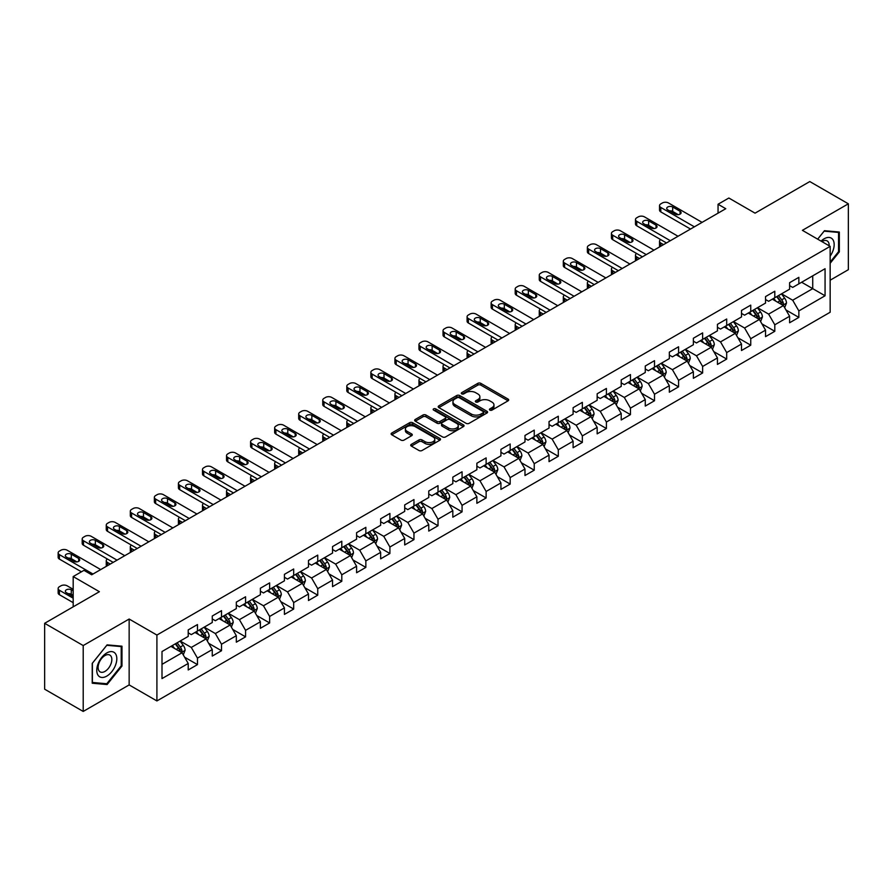 <?xml version="1.0" encoding="UTF-8"?>
<svg xmlns="http://www.w3.org/2000/svg" width="893" height="893" viewBox="0 0 893 893"><rect width="100%" height="100%" fill="white"/><g stroke="black" fill="none" stroke-linecap="round" stroke-linejoin="round"><path stroke-width="1.34" d="M489.877 410.11A1.496 0.86 0 0 0 491.998 410.11L508.072 400.823A2.143 1.239 0 0 0 508.697 399.952A2.143 1.239 0 0 0 508.072 399.082L480.836 383.354A2.143 1.239 0 0 0 477.8 383.354L461.726 392.641A1.496 0.86 0 0 0 461.279 393.244A1.496 0.86 0 0 0 461.726 393.858A1.496 0.86 0 0 0 463.835 393.858L465.923 392.652A6.854 3.952 0 0 1 475.612 392.652L477.878 393.969A6.854 3.952 0 0 1 479.887 396.76A6.854 3.952 0 0 1 477.878 399.562L475.802 400.767A1.496 0.86 0 0 0 475.355 401.37A1.496 0.86 0 0 0 475.802 401.984A1.496 0.86 0 0 0 477.911 401.984L479.999 400.79A6.854 3.952 0 0 1 489.688 400.79L491.954 402.096A6.854 3.952 0 0 1 493.963 404.886A6.854 3.952 0 0 1 491.954 407.688L489.877 408.894A1.496 0.86 0 0 0 489.431 409.496A1.496 0.86 0 0 0 489.877 410.11L489.877 408.894M411.36 444.346A2.143 1.239 0 0 0 410.724 445.216A2.143 1.239 0 0 0 411.36 446.098L418.996 450.507A2.143 1.239 0 0 0 422.032 450.507L439.892 440.193A2.143 1.239 0 0 0 440.517 439.323A2.143 1.239 0 0 0 439.892 438.452L412.644 422.724A2.143 1.239 0 0 0 409.619 422.724L391.759 433.027A2.143 1.239 0 0 0 391.123 433.909A2.143 1.239 0 0 0 391.759 434.779L400.99 440.104A2.143 1.239 0 0 0 404.016 440.104L411.662 435.695A2.143 1.239 0 0 0 412.287 434.824A2.143 1.239 0 0 0 411.662 433.942L407.085 431.308A5.726 3.304 0 0 1 405.4 428.964A5.726 3.304 0 0 1 408.938 425.916A5.726 3.304 0 0 1 415.178 426.631L433.116 436.99A5.726 3.304 0 0 1 434.791 439.323A5.726 3.304 0 0 1 431.252 442.381A5.726 3.304 0 0 1 425.012 441.655L422.032 439.936A2.143 1.239 0 0 0 418.996 439.936L411.36 444.346L411.36 446.098M830.155 280.201L848.35 269.697L848.35 203.805L809.795 181.558L755.054 213.159L728.844 198.023L718.05 204.251L725.763 208.705L91.678 574.791L83.975 570.337L73.181 576.565L73.181 606.838M83.205 645.561L83.205 711.442L129.15 684.92L129.15 619.039L83.205 645.561L44.65 623.303L99.391 591.702L73.181 576.565M129.15 619.039L156.911 635.057L830.155 246.368L830.155 312.249L156.911 700.938L156.911 635.057M848.35 203.805L802.394 230.338L830.155 246.368M466.068 423.327A2.143 1.239 0 0 0 469.104 423.327L486.964 413.024A2.143 1.239 0 0 0 487.589 412.142A2.143 1.239 0 0 0 486.964 411.271L459.716 395.543A2.143 1.239 0 0 0 456.691 395.543L438.831 405.857A2.143 1.239 0 0 0 438.206 406.728A2.143 1.239 0 0 0 438.831 407.599L466.068 423.327M434.21 410.434A1.496 0.86 0 0 1 435.728 410.646L463.4 426.62L445.562 436.923A2.143 1.239 0 0 1 442.537 436.923L415.29 421.195L422.936 416.808L422.936 415.033L415.29 419.442A2.143 1.239 0 0 0 414.665 420.313A2.143 1.239 0 0 0 415.29 421.195L415.29 419.442M422.936 416.808A2.143 1.239 0 0 1 425.961 416.808L425.961 415.033A2.143 1.239 0 0 0 422.936 415.033M425.961 415.033L437.012 421.407A2.143 1.239 0 0 0 440.037 421.407L445.105 418.482A2.143 1.239 0 0 0 445.741 417.611A2.143 1.239 0 0 0 445.105 416.73L433.607 410.088A1.496 0.86 0 0 1 433.172 409.474A1.496 0.86 0 0 1 434.087 408.681A1.496 0.86 0 0 1 435.728 408.871L463.422 424.856A2.143 1.239 0 0 1 464.047 425.738A2.143 1.239 0 0 1 463.422 426.608L463.422 424.856M83.205 711.442L44.65 689.195L44.65 623.303M184.583 657.181L197.465 664.615L197.465 658.119L212.266 649.568L212.266 656.076L221.52 650.729L221.52 644.233L236.321 635.682L236.321 642.179L245.575 636.843L245.575 630.346L260.376 621.796L260.376 628.292L269.63 622.957L269.63 616.449L284.432 607.91L284.432 614.406L293.685 609.059L293.685 602.563L308.487 594.024L308.487 600.52L317.741 595.173L317.741 588.677L332.542 580.126L332.542 586.634L341.796 581.287L341.796 574.791L356.597 566.24L356.597 572.737L365.851 567.401L365.851 560.904L380.652 552.354L380.652 558.851L389.906 553.515L389.906 547.007L404.708 538.468L404.708 544.964L413.961 539.629L413.961 533.121L428.763 524.582L428.763 531.078L438.016 525.731L438.016 519.235L452.818 510.684L452.818 517.192L462.072 511.845L462.072 505.349L476.873 496.798L476.873 503.295L486.127 497.959L486.127 491.463L500.928 482.912L500.928 489.409L510.182 484.073L510.182 477.576L524.984 469.026L524.984 475.522L534.237 470.187L534.237 463.679L549.039 455.14L549.039 461.636L558.292 456.29L558.292 449.793L573.105 441.242L573.105 447.75L582.348 442.403L582.348 435.907L597.16 427.356L597.16 433.853L606.403 428.517L606.403 422.021L621.215 413.47L621.215 419.967L630.458 414.631L630.458 408.134L645.271 399.584L645.271 406.081L654.513 400.745L654.513 394.237L669.326 385.698L669.326 392.194L678.568 386.848L678.568 380.351L693.381 371.801L693.381 378.308L702.635 372.961L702.635 366.465L717.436 357.914L717.436 364.422L726.69 359.075L726.69 352.579L741.491 344.028L741.491 350.525L750.745 345.189L750.745 338.693L765.547 330.142L765.547 336.639L774.8 331.303L774.8 324.795L789.602 316.256L789.602 322.753L798.855 317.406L798.855 310.909L825.065 295.773L825.065 268.715L812.73 275.837L812.73 288.651L825.065 295.773M197.465 664.615L188.211 669.962L188.211 663.466L162.001 678.591L162.001 651.533L188.211 636.396L188.211 629.9L197.465 624.553L197.465 631.05L212.266 622.51L212.266 616.014L221.52 610.667L221.52 617.163L236.321 608.624L236.321 602.116L245.575 596.781L245.575 603.277L260.376 594.727L260.376 588.23L269.63 582.895L269.63 589.391L284.432 580.841L284.432 574.344L293.685 568.997L293.685 575.505L308.487 566.955L308.487 560.458L317.741 555.111L317.741 561.608L332.542 553.068L332.542 546.572L341.796 541.225L341.796 547.722L356.597 539.182L356.597 532.674L365.851 527.339L365.851 533.835L380.652 525.285L380.652 518.788L389.906 513.453L389.906 519.949L404.708 511.399L404.708 504.902L413.961 499.555L413.961 506.063L428.763 497.513L428.763 491.016L438.016 485.669L438.016 492.166L452.818 483.626L452.818 477.13L462.072 471.783L462.072 478.28L476.873 469.74L476.873 463.233L486.127 457.897L486.127 464.393L500.928 455.843L500.928 449.346L510.182 444.011L510.182 450.507L524.984 441.957L524.984 435.46L534.237 430.113L534.237 436.621L549.039 428.071L549.039 421.574L558.292 416.227L558.292 422.724L573.105 414.185L573.105 407.688L582.348 402.341L582.348 408.838L597.16 400.298L597.16 393.791L606.403 388.455L606.403 394.952L621.215 386.401L621.215 379.905L630.458 374.569L630.458 381.065L645.271 372.515L645.271 366.018L654.513 360.672L654.513 367.179L669.326 358.629L669.326 352.132L678.568 346.785L678.568 353.293L693.381 344.743L693.381 338.246L702.635 332.899L702.635 339.396L717.436 330.856L717.436 324.349L726.69 319.013L726.69 325.51L741.491 316.959L741.491 310.463L750.745 305.127L750.745 311.624L765.547 303.073L765.547 296.576L774.8 291.241L774.8 297.737L789.602 289.187L789.602 282.69L798.855 277.343L798.855 283.851L825.065 268.715M194.998 632.478L206.104 638.886L191.292 647.436L180.196 641.029M188.211 632.836L191.292 634.61L197.465 631.05M191.292 647.436L197.465 658.119M206.104 638.886L212.266 649.568M219.053 618.592L230.16 625L215.347 633.55L204.251 627.132M212.266 618.949L215.347 620.724L221.52 617.163M215.347 633.55L221.52 644.233M230.16 625L236.321 635.682M243.108 604.706L254.215 611.113L239.402 619.664L228.307 613.245M236.321 605.063L239.402 606.838L245.575 603.277M239.402 619.664L245.575 630.346M254.215 611.113L260.376 621.796M267.163 590.809L278.27 597.227L263.457 605.767L252.362 599.359M260.376 591.166L263.457 592.952L269.63 589.391M263.457 605.767L269.63 616.449M278.27 597.227L284.432 607.91M291.218 576.923L302.325 583.341L287.513 591.88L276.417 585.473M284.432 577.28L287.513 579.066L293.685 575.505M287.513 591.88L293.685 602.563M302.325 583.341L308.487 594.024M315.274 563.036L326.38 569.444L311.579 577.994L300.472 571.587M308.487 563.394L311.579 565.169L317.741 561.608M311.579 577.994L317.741 588.677M326.38 569.444L332.542 580.126M339.329 549.15L350.436 555.558L335.634 564.108L324.527 557.701M332.542 549.508L335.634 551.282L341.796 547.722M335.634 564.108L341.796 574.791M350.436 555.558L356.597 566.24M363.384 535.264L374.491 541.671L359.689 550.222L348.583 543.804M356.597 535.621L359.689 537.396L365.851 533.835M359.689 550.222L365.851 560.904M374.491 541.671L380.652 552.354M387.439 521.367L398.546 527.785L383.744 536.325L372.638 529.917M380.652 521.724L383.744 523.51L389.906 519.949M383.744 536.325L389.906 547.007M398.546 527.785L404.708 538.468M411.494 507.481L422.601 513.899L407.8 522.438L396.693 516.031M404.708 507.838L407.8 509.624L413.961 506.063M407.8 522.438L413.961 533.121M422.601 513.899L428.763 524.582M435.55 493.595L446.656 500.002L431.855 508.552L420.748 502.145M428.763 493.952L431.855 495.727L438.016 492.166M431.855 508.552L438.016 519.235M446.656 500.002L452.818 510.684M459.605 479.708L470.711 486.116L455.91 494.666L444.803 488.259M452.818 480.066L455.91 481.84L462.072 478.28M455.91 494.666L462.072 505.349M470.711 486.116L476.873 496.798M483.66 465.822L494.767 472.23L479.965 480.78L468.858 474.362M476.873 466.179L479.965 467.954L486.127 464.393M479.965 480.78L486.127 491.463M494.767 472.23L500.928 482.912M507.715 451.936L518.822 458.343L504.02 466.883L492.914 460.475M500.928 452.282L504.02 454.068L510.182 450.507M504.02 466.883L510.182 477.576M518.822 458.343L524.984 469.026M531.77 438.039L542.877 444.457L528.076 452.997L516.969 446.589M524.984 438.396L528.076 440.182L534.237 436.621M528.076 452.997L534.237 463.679M542.877 444.457L549.039 455.14M555.826 424.153L566.932 430.56L552.131 439.11L541.024 432.703M549.039 424.51L552.131 426.296L558.292 422.724M552.131 439.11L558.292 449.793M566.932 430.56L573.105 441.242M579.881 410.267L590.987 416.674L576.186 425.224L565.079 418.817M573.105 410.624L576.186 412.399L582.348 408.838M576.186 425.224L582.348 435.907M590.987 416.674L597.16 427.356M603.936 396.38L615.043 402.788L600.241 411.338L589.134 404.92M597.16 396.738L600.241 398.512L606.403 394.952M600.241 411.338L606.403 422.021M615.043 402.788L621.215 413.47M627.991 382.494L639.098 388.901L624.296 397.441L613.19 391.034M621.215 382.84L624.296 384.626L630.458 381.065M624.296 397.441L630.458 408.134M639.098 388.901L645.271 399.584M652.046 368.597L663.153 375.015L648.351 383.555L637.245 377.147M645.271 368.954L648.351 370.74L654.513 367.179M648.351 383.555L654.513 394.237M663.153 375.015L669.326 385.698M676.101 354.711L687.208 361.118L672.407 369.669L661.3 363.261M669.326 355.068L672.407 356.854L678.568 353.293M672.407 369.669L678.568 380.351M687.208 361.118L693.381 371.801M700.157 340.825L711.263 347.232L696.462 355.782L685.355 349.375M693.381 341.182L696.462 342.957L702.635 339.396M696.462 355.782L702.635 366.465M711.263 347.232L717.436 357.914M724.212 326.938L735.319 333.346L720.517 341.896L709.41 335.478M717.436 327.296L720.517 329.07L726.69 325.51M720.517 341.896L726.69 352.579M735.319 333.346L741.491 344.028M748.278 313.052L759.374 319.46L744.572 327.999L733.466 321.592M741.491 313.398L744.572 315.184L750.745 311.624M744.572 327.999L750.745 338.693M759.374 319.46L765.547 330.142M772.333 299.155L783.429 305.573L768.627 314.113L757.521 307.705M765.547 299.512L768.627 301.298L774.8 297.737M768.627 314.113L774.8 324.795M783.429 305.573L789.602 316.256M801.624 282.244L812.73 288.651L792.683 300.227L781.576 293.819M789.602 285.626L792.683 287.412L798.855 283.851M792.683 300.227L798.855 310.909M129.15 684.92L156.911 700.938M718.05 204.251L718.05 213.159M162.001 664.347L182.049 652.772L170.943 646.365M182.049 652.772L188.211 663.466M785.974 309.971L798.855 317.406M761.919 323.869L774.8 331.303M737.864 337.755L750.745 345.189M713.808 351.641L726.69 359.075M689.753 365.527L702.635 372.961M665.698 379.413L678.568 386.848M641.643 393.311L654.513 400.745M617.588 407.197L630.458 414.631M593.532 421.083L606.403 428.517M569.477 434.969L582.348 442.403M545.422 448.855L558.292 456.29M521.367 462.753L534.237 470.187M497.312 476.639L510.182 484.073M473.257 490.525L486.127 497.959M449.201 504.411L462.072 511.845M425.146 518.297L438.016 525.731M401.091 532.195L413.961 539.629M377.036 546.081L389.906 553.515M352.981 559.967L365.851 567.401M328.925 573.853L341.796 581.287M304.87 587.739L317.741 595.173M280.815 601.636L293.685 609.059M256.76 615.523L269.63 622.957M232.705 629.409L245.575 636.843M208.638 643.295L221.52 650.729M830.155 263.29L839.331 251.882L839.331 232.035L824.451 230.707L817.664 239.157M92.225 683.223L107.104 684.551L121.984 666.033L121.984 646.197L107.104 644.869L92.225 663.376L92.225 683.223M838.56 251.435L839.331 251.882M121.214 665.586L121.984 666.033M105.53 683.636L107.104 684.551M490.469 410.322L491.954 409.474A6.854 3.952 0 0 0 493.963 406.672L493.963 404.886M479.887 396.76L479.887 398.546A6.854 3.952 0 0 1 477.878 401.337L476.393 402.196M508.072 399.082L508.072 400.823L480.836 385.129A2.143 1.239 0 0 0 477.8 385.129L462.317 394.07M486.931 413.035L459.716 397.318A2.143 1.239 0 0 0 456.691 397.318L438.854 407.621L438.831 405.857M483.18 412.756A1.496 0.86 0 0 0 483.615 412.142A1.496 0.86 0 0 0 483.18 411.528L459.259 397.731A1.496 0.86 0 0 0 457.138 397.731L454.95 398.992A6.854 3.952 0 0 0 452.941 401.794A6.854 3.952 0 0 0 454.95 404.585L471.292 414.028A6.854 3.952 0 0 0 480.981 414.028L483.18 412.756L483.18 414.542A1.496 0.86 0 0 0 483.615 413.928L483.615 412.142M452.941 401.794L452.941 403.569A6.854 3.952 0 0 0 454.95 406.371L454.95 404.585M483.18 414.542L480.981 415.803A6.854 3.952 0 0 1 471.292 415.803L454.95 406.371M425.961 416.808L437.012 423.193A2.143 1.239 0 0 0 440.037 423.193L445.105 420.257A2.143 1.239 0 0 0 445.741 419.386L445.741 417.611M448.476 428.026A5.726 3.304 0 0 0 454.716 428.74A5.726 3.304 0 0 0 458.254 425.693A5.726 3.304 0 0 0 456.58 423.349L450.251 419.699A2.143 1.239 0 0 0 447.226 419.699L442.158 422.635A2.143 1.239 0 0 0 441.533 423.505A2.143 1.239 0 0 0 442.158 424.376L448.476 428.026L448.476 429.812A5.726 3.304 0 0 0 454.716 430.526A5.726 3.304 0 0 0 458.254 427.468L458.254 425.693M441.533 423.505L441.533 425.28A2.143 1.239 0 0 0 442.158 426.162L442.158 424.376M448.476 429.812L442.158 426.162M434.791 439.323L434.791 441.097A5.726 3.304 0 0 1 431.252 444.156A5.726 3.304 0 0 1 425.012 443.441L422.032 441.711A2.143 1.239 0 0 0 418.996 441.711L411.383 446.109M405.4 428.964L405.4 430.75A5.726 3.304 0 0 0 407.085 433.083L407.085 431.308M411.628 435.717L407.085 433.083M439.858 440.216L412.644 424.499A2.143 1.239 0 0 0 409.619 424.499L391.781 434.791M784.646 307.683L786.487 303.062A5.782 3.338 -120 0 0 784.634 298.139L781.453 293.886M775.905 301.231L773.751 298.34M663.544 244.626L660.809 243.052L660.809 246.2M659.894 246.736A4.365 2.523 180 0 1 659.536 245.72L659.536 241.277A4.365 2.523 0 0 0 660.809 243.052M782.536 305.049L783.362 303.307A5.782 3.338 -120 0 0 781.71 299.825L778.529 295.583M777.077 296.42L780.605 301.131A2.947 1.697 60 0 1 781.141 302.024L783.362 303.307M776.676 296.643L779.857 300.896A5.782 3.338 60 0 1 781.509 304.368M660.664 239.581A4.365 2.523 0 0 0 659.536 241.277M694.374 226.822L660.809 207.444A4.365 2.523 -0 0 1 659.536 205.658A4.365 2.523 -0 0 1 660.809 203.883L662.349 202.99A4.365 2.523 -0 0 1 668.522 202.99L702.088 222.368M659.536 205.658L659.536 210.112A4.365 2.523 180 0 0 660.809 211.898L690.523 229.054M667.752 209.844A3.494 2.009 180 0 1 666.725 208.426A3.494 2.009 180 0 1 668.879 206.562A3.494 2.009 180 0 1 672.686 206.997L680.086 211.273A3.494 2.009 180 0 1 681.102 212.69A3.494 2.009 180 0 1 678.948 214.554A3.494 2.009 180 0 1 675.153 214.119L667.752 209.844M669.56 210.893A3.494 2.009 180 0 1 672.686 211.451L678.267 214.677M830.155 256.157A14.176 8.182 120 0 0 832.823 251.145A14.176 8.182 120 0 0 831.941 238.598A14.176 8.182 120 0 0 821.069 241.121M837.601 231.89L838.56 232.437L838.56 251.659L830.155 262.118M817.687 239.168L824.139 231.153L838.56 232.437M829.162 245.798A9.7 5.604 120 0 0 827.164 240.909A9.7 5.604 120 0 0 821.94 241.623M106.792 676.101A14.176 8.182 120 0 0 116.816 658.744A14.176 8.182 120 0 0 106.792 652.95A14.176 8.182 120 0 0 96.768 670.319A14.176 8.182 120 0 0 106.792 676.101M104.972 671.402A9.7 5.604 120 0 0 111.312 662.852A9.7 5.604 120 0 0 109.817 655.071A9.7 5.604 120 0 0 104.972 655.551A9.7 5.604 120 0 0 98.632 664.102A9.7 5.604 120 0 0 100.116 671.882A9.7 5.604 120 0 0 104.972 671.402M92.381 663.242L106.792 645.304L121.214 646.588L121.214 665.821L106.792 683.748L92.381 682.464L92.381 663.242M120.254 646.041L121.214 646.588M760.59 321.569L762.432 316.948A5.782 3.338 -120 0 0 760.579 312.025L757.398 307.772M751.85 315.117L749.696 312.226M639.488 258.524L636.754 256.938L636.754 260.097M635.838 260.622A4.365 2.523 180 0 1 635.481 259.617L635.481 255.164A4.365 2.523 0 0 0 636.754 256.938M758.481 318.946L759.307 317.194A5.782 3.338 -120 0 0 757.655 313.722L754.473 309.469M753.022 310.306L756.55 315.017A2.947 1.697 60 0 1 757.085 315.91L759.307 317.194M752.62 310.541L755.802 314.782A5.782 3.338 60 0 1 757.454 318.265M636.609 253.478A4.365 2.523 0 0 0 635.481 255.164M736.535 335.455L738.377 330.834A5.782 3.338 -120 0 0 736.524 325.912L733.343 321.67M727.795 329.004L725.641 326.112M615.422 272.41L612.698 270.836L612.698 273.984M611.783 274.508A4.365 2.523 180 0 1 611.426 273.504L611.426 269.05A4.365 2.523 0 0 0 612.698 270.836M734.426 332.832L735.252 331.08A5.782 3.338 -120 0 0 733.6 327.608L730.418 323.355M728.967 324.192L732.494 328.903A2.947 1.697 60 0 1 733.03 329.796L735.252 331.08M728.565 324.427L731.747 328.669A5.782 3.338 60 0 1 733.399 332.151M612.553 267.364A4.365 2.523 0 0 0 611.426 269.05M670.319 240.708L636.754 221.33A4.365 2.523 -0 0 1 635.481 219.555A4.365 2.523 -0 0 1 636.754 217.769L638.294 216.876A4.365 2.523 -0 0 1 644.467 216.876L678.033 236.265M635.481 219.555L635.481 223.998A4.365 2.523 180 0 0 636.754 225.784L666.468 242.941M643.697 223.73A3.494 2.009 180 0 1 642.67 222.312A3.494 2.009 180 0 1 644.824 220.448A3.494 2.009 180 0 1 648.631 220.884L656.031 225.159A3.494 2.009 180 0 1 657.047 226.588A3.494 2.009 180 0 1 654.893 228.441A3.494 2.009 180 0 1 651.097 228.005L643.697 223.73M645.505 224.779A3.494 2.009 180 0 1 648.631 225.337L654.212 228.563M646.264 254.605L612.698 235.216A4.365 2.523 -0 0 1 611.426 233.441A4.365 2.523 -0 0 1 612.698 231.655L614.239 230.774A4.365 2.523 -0 0 1 620.412 230.774L653.977 250.152M611.426 233.441L611.426 237.895A4.365 2.523 180 0 0 612.698 239.67L642.413 256.827M619.642 237.627A3.494 2.009 180 0 1 618.615 236.198A3.494 2.009 180 0 1 620.769 234.334A3.494 2.009 180 0 1 624.575 234.77L631.976 239.045A3.494 2.009 180 0 1 632.992 240.474A3.494 2.009 180 0 1 630.838 242.338A3.494 2.009 180 0 1 627.042 241.891L619.642 237.627M621.45 238.677A3.494 2.009 180 0 1 624.575 239.224L630.157 242.449M712.48 349.342L714.322 344.72A5.782 3.338 -120 0 0 712.469 339.798L709.288 335.556M703.74 342.89L701.585 340.01M591.367 286.296L588.643 284.722L588.643 287.87M587.728 288.394A4.365 2.523 180 0 1 587.371 287.39L587.371 282.936A4.365 2.523 0 0 0 588.643 284.722M710.37 346.718L711.196 344.966A5.782 3.338 -120 0 0 709.544 341.494L706.363 337.241M704.912 338.079L708.439 342.789A2.947 1.697 60 0 1 708.975 343.693L711.196 344.966M704.51 338.313L707.691 342.566A5.782 3.338 60 0 1 709.343 346.037M588.498 281.25A4.365 2.523 0 0 0 587.371 282.936M688.425 363.228L690.267 358.606A5.782 3.338 -120 0 0 688.414 353.695L685.232 349.442M679.685 356.776L677.519 353.896M567.312 300.182L564.588 298.608L564.588 301.756M563.673 302.281A4.365 2.523 180 0 1 563.316 301.276L563.316 296.822A4.365 2.523 0 0 0 564.588 298.608M686.315 360.605L687.141 358.863A5.782 3.338 -120 0 0 685.489 355.381L682.308 351.139M680.857 351.965L684.384 356.687A2.947 1.697 60 0 1 684.92 357.58L687.141 358.863M680.455 352.199L683.636 356.452A5.782 3.338 60 0 1 685.288 359.924M564.443 295.136A4.365 2.523 0 0 0 563.316 296.822M664.37 377.125L666.211 372.504A5.782 3.338 -120 0 0 664.359 367.581L661.177 363.328M655.629 370.673L653.464 367.782M543.257 314.068L540.533 312.494L540.533 315.642M539.618 316.178A4.365 2.523 180 0 1 539.26 315.162L539.26 310.719A4.365 2.523 0 0 0 540.533 312.494M662.26 374.491L663.086 372.749A5.782 3.338 -120 0 0 661.434 369.267L658.253 365.025M656.801 365.862L660.329 370.573A2.947 1.697 60 0 1 660.865 371.466L663.086 372.749M656.4 366.085L659.581 370.338A5.782 3.338 60 0 1 661.233 373.81M540.388 309.023A4.365 2.523 0 0 0 539.26 310.719M622.209 268.492L588.643 249.102A4.365 2.523 -0 0 1 587.371 247.328A4.365 2.523 -0 0 1 588.643 245.542L590.184 244.66A4.365 2.523 -0 0 1 596.357 244.66L629.922 264.038M587.371 247.328L587.371 251.781A4.365 2.523 180 0 0 588.643 253.556L618.358 270.713M595.586 251.513A3.494 2.009 180 0 1 594.559 250.085A3.494 2.009 180 0 1 596.714 248.221A3.494 2.009 180 0 1 600.52 248.667L607.921 252.931A3.494 2.009 180 0 1 608.937 254.36A3.494 2.009 180 0 1 606.782 256.224A3.494 2.009 180 0 1 602.987 255.789L595.586 251.513M597.395 252.563A3.494 2.009 180 0 1 600.52 253.11L606.101 256.336M598.154 282.378L564.588 263A4.365 2.523 -0 0 1 563.316 261.214A4.365 2.523 -0 0 1 564.588 259.439L566.129 258.546A4.365 2.523 -0 0 1 572.301 258.546L605.867 277.924M563.316 261.214L563.316 265.668A4.365 2.523 180 0 0 564.588 267.442L594.303 284.599M571.531 265.4A3.494 2.009 180 0 1 570.504 263.971A3.494 2.009 180 0 1 572.659 262.118A3.494 2.009 180 0 1 576.465 262.553L583.866 266.828A3.494 2.009 180 0 1 584.882 268.246A3.494 2.009 180 0 1 582.727 270.11A3.494 2.009 180 0 1 578.932 269.675L571.531 265.4M573.339 266.449A3.494 2.009 180 0 1 576.465 267.007L582.046 270.233M574.099 296.264L540.533 276.886A4.365 2.523 -0 0 1 539.26 275.1A4.365 2.523 -0 0 1 540.533 273.325L542.073 272.432A4.365 2.523 -0 0 1 548.246 272.432L581.812 291.81M539.26 275.1L539.26 279.554A4.365 2.523 180 0 0 540.533 281.34L570.247 298.496M547.476 279.286A3.494 2.009 180 0 1 546.449 277.868A3.494 2.009 180 0 1 548.603 276.004A3.494 2.009 180 0 1 552.41 276.439L559.811 280.715A3.494 2.009 180 0 1 560.826 282.132A3.494 2.009 180 0 1 558.672 283.996A3.494 2.009 180 0 1 554.877 283.561L547.476 279.286M549.284 280.335A3.494 2.009 180 0 1 552.41 280.893L557.991 284.119M550.043 310.15L516.478 290.772A4.365 2.523 -0 0 1 515.194 288.997A4.365 2.523 -0 0 1 516.478 287.211L518.018 286.318A4.365 2.523 -0 0 1 524.191 286.318L557.757 305.707M515.194 288.997L515.194 293.44A4.365 2.523 180 0 0 516.478 295.226L546.192 312.383M523.421 293.172A3.494 2.009 180 0 1 522.394 291.754A3.494 2.009 180 0 1 524.548 289.89A3.494 2.009 180 0 1 528.355 290.325L535.755 294.601A3.494 2.009 180 0 1 536.771 296.029A3.494 2.009 180 0 1 534.617 297.882A3.494 2.009 180 0 1 530.822 297.447L523.421 293.172M525.229 294.221A3.494 2.009 180 0 1 528.355 294.779L533.936 298.005M525.988 324.047L492.423 304.658A4.365 2.523 -0 0 1 491.139 302.883A4.365 2.523 -0 0 1 492.423 301.097L493.963 300.204A4.365 2.523 -0 0 1 500.136 300.204L533.701 319.594M491.139 302.883L491.139 307.337A4.365 2.523 180 0 0 492.423 309.112L522.137 326.269M499.366 307.069A3.494 2.009 180 0 1 498.339 305.64A3.494 2.009 180 0 1 500.493 303.776A3.494 2.009 180 0 1 504.299 304.212L511.7 308.487A3.494 2.009 180 0 1 512.716 309.916A3.494 2.009 180 0 1 510.562 311.78A3.494 2.009 180 0 1 506.766 311.333L499.366 307.069M501.174 308.107A3.494 2.009 180 0 1 504.299 308.665L509.881 311.891M501.933 337.934L468.367 318.544A4.365 2.523 -0 0 1 467.084 316.769A4.365 2.523 -0 0 1 468.367 314.983L469.908 314.102A4.365 2.523 -0 0 1 476.081 314.102L509.646 333.48M467.084 316.769L467.084 321.223A4.365 2.523 180 0 0 468.367 322.998L498.082 340.155M475.31 320.955A3.494 2.009 180 0 1 474.283 319.527A3.494 2.009 180 0 1 476.438 317.662A3.494 2.009 180 0 1 480.244 318.109L487.645 322.373A3.494 2.009 180 0 1 488.661 323.802A3.494 2.009 180 0 1 486.506 325.666A3.494 2.009 180 0 1 482.711 325.231L475.31 320.955M477.119 322.005A3.494 2.009 180 0 1 480.244 322.552L485.825 325.778M477.878 351.82L444.312 332.442A4.365 2.523 -0 0 1 443.028 330.656A4.365 2.523 -0 0 1 444.312 328.881L445.853 327.988A4.365 2.523 -0 0 1 452.025 327.988L485.591 347.366M443.028 330.656L443.028 335.109A4.365 2.523 180 0 0 444.312 336.884L474.027 354.041M451.244 334.842A3.494 2.009 180 0 1 450.228 333.413A3.494 2.009 180 0 1 452.383 331.56A3.494 2.009 180 0 1 456.189 331.995L463.59 336.27A3.494 2.009 180 0 1 464.606 337.688A3.494 2.009 180 0 1 462.451 339.552A3.494 2.009 180 0 1 458.656 339.117L451.244 334.842M453.064 335.891A3.494 2.009 180 0 1 456.189 336.449L461.77 339.664M453.823 365.706L420.257 346.328A4.365 2.523 -0 0 1 418.973 344.542A4.365 2.523 -0 0 1 420.257 342.767L421.797 341.874A4.365 2.523 -0 0 1 427.97 341.874L461.536 361.252M418.973 344.542L418.973 348.996A4.365 2.523 180 0 0 420.257 350.782L449.972 367.938M427.189 348.728A3.494 2.009 180 0 1 426.173 347.31A3.494 2.009 180 0 1 428.327 345.446A3.494 2.009 180 0 1 432.134 345.881L439.535 350.156A3.494 2.009 180 0 1 440.55 351.574A3.494 2.009 180 0 1 438.396 353.438A3.494 2.009 180 0 1 434.601 353.003L427.189 348.728M429.008 349.777A3.494 2.009 180 0 1 432.134 350.335L437.715 353.561M429.767 379.592L396.202 360.214A4.365 2.523 -0 0 1 394.918 358.439A4.365 2.523 -0 0 1 396.202 356.653L397.742 355.76A4.365 2.523 -0 0 1 403.904 355.76L437.481 375.149M394.918 358.439L394.918 362.882A4.365 2.523 180 0 0 396.202 364.668L425.916 381.824M403.134 362.614A3.494 2.009 180 0 1 402.118 361.196A3.494 2.009 180 0 1 404.272 359.332A3.494 2.009 180 0 1 408.068 359.767L415.479 364.043A3.494 2.009 180 0 1 416.495 365.471A3.494 2.009 180 0 1 414.341 367.324A3.494 2.009 180 0 1 410.546 366.889L403.134 362.614M404.953 363.663A3.494 2.009 180 0 1 408.068 364.221L413.66 367.447M405.712 393.478L372.147 374.1A4.365 2.523 -0 0 1 370.863 372.325A4.365 2.523 -0 0 1 372.147 370.539L373.687 369.646A4.365 2.523 -0 0 1 379.849 369.646L413.426 389.035M370.863 372.325L370.863 376.768A4.365 2.523 180 0 0 372.147 378.554L401.861 395.711M379.079 376.511A3.494 2.009 180 0 1 378.063 375.082A3.494 2.009 180 0 1 380.217 373.218A3.494 2.009 180 0 1 384.012 373.654L391.424 377.929A3.494 2.009 180 0 1 392.44 379.358A3.494 2.009 180 0 1 390.286 381.222A3.494 2.009 180 0 1 386.479 380.775L379.079 376.511M380.898 377.549A3.494 2.009 180 0 1 384.012 378.107L389.605 381.333M381.657 407.375L348.091 387.986A4.365 2.523 -0 0 1 346.808 386.211A4.365 2.523 -0 0 1 348.091 384.425L349.632 383.543A4.365 2.523 -0 0 1 355.794 383.543L389.37 402.922M346.808 386.211L346.808 390.665A4.365 2.523 180 0 0 348.091 392.44L377.806 409.597M355.023 390.397A3.494 2.009 180 0 1 354.008 388.968A3.494 2.009 180 0 1 356.162 387.104A3.494 2.009 180 0 1 359.957 387.551L367.369 391.815A3.494 2.009 180 0 1 368.385 393.244A3.494 2.009 180 0 1 366.23 395.108A3.494 2.009 180 0 1 362.424 394.673L355.023 390.397M356.843 391.447A3.494 2.009 180 0 1 359.957 391.994L365.55 395.219M357.602 421.262L324.036 401.883A4.365 2.523 -0 0 1 322.753 400.097A4.365 2.523 -0 0 1 324.036 398.323L325.577 397.43A4.365 2.523 -0 0 1 331.738 397.43L365.315 416.808M322.753 400.097L322.753 404.551A4.365 2.523 180 0 0 324.036 406.326L353.751 423.483M330.968 404.283A3.494 2.009 180 0 1 329.952 402.855A3.494 2.009 180 0 1 332.107 401.002A3.494 2.009 180 0 1 335.902 401.437L343.303 405.712A3.494 2.009 180 0 1 344.33 407.13A3.494 2.009 180 0 1 342.175 408.994A3.494 2.009 180 0 1 338.369 408.559L330.968 404.283M332.788 405.333A3.494 2.009 180 0 1 335.902 405.891L341.494 409.106M333.547 435.148L299.981 415.77A4.365 2.523 -0 0 1 298.697 413.984A4.365 2.523 -0 0 1 299.981 412.209L301.521 411.316A4.365 2.523 -0 0 1 307.683 411.316L341.26 430.694M298.697 413.984L298.697 418.437A4.365 2.523 180 0 0 299.981 420.223L329.696 437.369M306.913 418.17A3.494 2.009 180 0 1 305.897 416.752A3.494 2.009 180 0 1 308.052 414.888A3.494 2.009 180 0 1 311.847 415.323L319.248 419.598A3.494 2.009 180 0 1 320.274 421.016A3.494 2.009 180 0 1 318.12 422.88A3.494 2.009 180 0 1 314.314 422.445L306.913 418.17M308.732 419.219A3.494 2.009 180 0 1 311.847 419.777L317.439 423.003M309.491 449.034L275.926 429.656A4.365 2.523 -0 0 1 274.642 427.87A4.365 2.523 -0 0 1 275.926 426.095L277.466 425.202A4.365 2.523 -0 0 1 283.628 425.202L317.205 444.58M274.642 427.87L274.642 432.324A4.365 2.523 180 0 0 275.926 434.11L305.64 451.266M282.858 432.056A3.494 2.009 180 0 1 281.842 430.638A3.494 2.009 180 0 1 283.996 428.774A3.494 2.009 180 0 1 287.792 429.209L295.192 433.485A3.494 2.009 180 0 1 296.219 434.913A3.494 2.009 180 0 1 294.065 436.766A3.494 2.009 180 0 1 290.258 436.331L282.858 432.056M284.677 433.105A3.494 2.009 180 0 1 287.792 433.663L293.384 436.889M285.436 462.92L251.871 443.542A4.365 2.523 -0 0 1 250.587 441.767A4.365 2.523 -0 0 1 251.871 439.981L253.411 439.088A4.365 2.523 -0 0 1 259.573 439.088L293.15 458.477M250.587 441.767L250.587 446.21A4.365 2.523 180 0 0 251.871 447.996L281.585 465.153M258.803 445.953A3.494 2.009 180 0 1 257.787 444.524A3.494 2.009 180 0 1 259.941 442.66A3.494 2.009 180 0 1 263.736 443.095L271.137 447.371A3.494 2.009 180 0 1 272.164 448.799A3.494 2.009 180 0 1 270.01 450.652A3.494 2.009 180 0 1 266.203 450.217L258.803 445.953M260.622 446.991A3.494 2.009 180 0 1 263.736 447.549L269.329 450.775M261.381 476.817L227.815 457.428A4.365 2.523 -0 0 1 226.532 455.653A4.365 2.523 -0 0 1 227.815 453.867L229.356 452.985A4.365 2.523 -0 0 1 235.518 452.985L269.094 472.364M226.532 455.653L226.532 460.107A4.365 2.523 180 0 0 227.815 461.882L257.53 479.039M234.747 459.839A3.494 2.009 180 0 1 233.732 458.41A3.494 2.009 180 0 1 235.886 456.546A3.494 2.009 180 0 1 239.681 456.982L247.082 461.257A3.494 2.009 180 0 1 248.109 462.686A3.494 2.009 180 0 1 245.955 464.55A3.494 2.009 180 0 1 242.148 464.114L234.747 459.839M236.567 460.888A3.494 2.009 180 0 1 239.681 461.435L245.274 464.661M237.326 490.704L203.76 471.325A4.365 2.523 -0 0 1 202.477 469.539A4.365 2.523 -0 0 1 203.76 467.765L205.301 466.872A4.365 2.523 -0 0 1 211.462 466.872L245.039 486.25M202.477 469.539L202.477 473.993A4.365 2.523 180 0 0 203.76 475.768L233.475 492.925M210.692 473.725A3.494 2.009 180 0 1 209.676 472.297A3.494 2.009 180 0 1 211.831 470.444A3.494 2.009 180 0 1 215.626 470.879L223.027 475.154A3.494 2.009 180 0 1 224.054 476.572A3.494 2.009 180 0 1 221.899 478.436A3.494 2.009 180 0 1 218.093 478.001L210.692 473.725M212.512 474.775A3.494 2.009 180 0 1 215.626 475.322L221.218 478.548M213.271 504.59L179.705 485.212A4.365 2.523 -0 0 1 178.421 483.426A4.365 2.523 -0 0 1 179.705 481.651L181.246 480.758A4.365 2.523 -0 0 1 187.407 480.758L220.984 500.136M178.421 483.426L178.421 487.879A4.365 2.523 180 0 0 179.705 489.665L209.42 506.811M186.637 487.611A3.494 2.009 180 0 1 185.621 486.183A3.494 2.009 180 0 1 187.776 484.33A3.494 2.009 180 0 1 191.571 484.765L198.972 489.04A3.494 2.009 180 0 1 199.999 490.458A3.494 2.009 180 0 1 197.844 492.322A3.494 2.009 180 0 1 194.038 491.887L186.637 487.611M188.456 488.661A3.494 2.009 180 0 1 191.571 489.219L197.163 492.445M189.216 518.476L155.65 499.098A4.365 2.523 -0 0 1 154.366 497.312A4.365 2.523 -0 0 1 155.65 495.537L157.19 494.644A4.365 2.523 -0 0 1 163.352 494.644L196.929 514.022M154.366 497.312L154.366 501.766A4.365 2.523 180 0 0 155.65 503.552L185.364 520.708M162.582 501.498A3.494 2.009 180 0 1 161.566 500.08A3.494 2.009 180 0 1 163.72 498.216A3.494 2.009 180 0 1 167.516 498.651L174.916 502.926A3.494 2.009 180 0 1 175.943 504.355A3.494 2.009 180 0 1 173.789 506.208A3.494 2.009 180 0 1 169.983 505.773L162.582 501.498M164.401 502.547A3.494 2.009 180 0 1 167.516 503.105L173.108 506.331M640.314 391.011L642.145 386.39A5.782 3.338 -120 0 0 640.303 381.467L637.122 377.214M631.574 384.559L629.409 381.668M519.201 327.954L516.478 326.38L516.478 329.539M515.562 330.064A4.365 2.523 180 0 1 515.194 329.059L515.194 324.606A4.365 2.523 0 0 0 516.478 326.38M638.205 388.388L639.031 386.636A5.782 3.338 -120 0 0 637.379 383.164L634.197 378.911M632.746 379.748L636.274 384.459A2.947 1.697 60 0 1 636.809 385.352L639.031 386.636M632.344 379.983L635.526 384.224A5.782 3.338 60 0 1 637.178 387.707M516.321 322.909A4.365 2.523 0 0 0 515.194 324.606M616.259 404.897L618.09 400.276A5.782 3.338 -120 0 0 616.248 395.353L613.067 391.112M607.519 398.445L605.354 395.554M495.146 341.852L492.423 340.278L492.423 343.425M491.507 343.95A4.365 2.523 180 0 1 491.139 342.945L491.139 338.492A4.365 2.523 0 0 0 492.423 340.278M614.15 402.274L614.976 400.522A5.782 3.338 -120 0 0 613.324 397.05L610.142 392.797M608.691 393.634L612.218 398.345A2.947 1.697 60 0 1 612.754 399.238L614.976 400.522M608.289 393.869L611.471 398.111A5.782 3.338 60 0 1 613.123 401.593M492.266 336.806A4.365 2.523 0 0 0 491.139 338.492M592.204 418.784L594.035 414.162A5.782 3.338 -120 0 0 592.193 409.24L589.012 404.998M583.464 412.332L581.298 409.452M471.091 355.738L468.367 354.164L468.367 357.312M467.452 357.836A4.365 2.523 180 0 1 467.084 356.832L467.084 352.378A4.365 2.523 0 0 0 468.367 354.164M590.094 416.16L590.92 414.408A5.782 3.338 -120 0 0 589.268 410.936L586.087 406.683M584.636 407.521L588.163 412.231A2.947 1.697 60 0 1 588.699 413.135L590.92 414.408M584.234 407.755L587.415 412.008A5.782 3.338 60 0 1 589.067 415.479M468.211 350.692A4.365 2.523 0 0 0 467.084 352.378M568.149 432.67L569.98 428.048A5.782 3.338 -120 0 0 568.138 423.137L564.956 418.884M559.409 426.218L557.243 423.338M447.036 369.624L444.312 368.05L444.312 371.198M443.397 371.722A4.365 2.523 180 0 1 443.028 370.718L443.028 366.264A4.365 2.523 0 0 0 444.312 368.05M566.039 430.046L566.865 428.305A5.782 3.338 -120 0 0 565.213 424.822L562.032 420.581M560.581 421.407L564.108 426.128A2.947 1.697 60 0 1 564.644 427.021L566.865 428.305M560.179 421.641L563.36 425.894A5.782 3.338 60 0 1 565.012 429.366M444.156 364.578A4.365 2.523 0 0 0 443.028 366.264M544.094 446.567L545.924 441.946A5.782 3.338 -120 0 0 544.083 437.023L540.901 432.77M535.354 440.104L533.188 437.224M422.981 383.51L420.257 381.936L420.257 385.084M419.342 385.62A4.365 2.523 180 0 1 418.973 384.604L418.973 380.161A4.365 2.523 0 0 0 420.257 381.936M541.984 443.933L542.81 442.191A5.782 3.338 -120 0 0 541.158 438.709L537.977 434.467M536.526 435.304L540.053 440.015A2.947 1.697 60 0 1 540.589 440.908L542.81 442.191M536.124 435.527L539.305 439.78A5.782 3.338 60 0 1 540.957 443.252M420.101 378.465A4.365 2.523 0 0 0 418.973 380.161M520.039 460.453L521.869 455.832A5.782 3.338 -120 0 0 520.027 450.909L516.846 446.656M511.298 454.001L509.133 451.11M398.925 397.396L396.202 395.822L396.202 398.981M395.286 399.506A4.365 2.523 180 0 1 394.918 398.501L394.918 394.047A4.365 2.523 0 0 0 396.202 395.822M517.929 457.83L518.755 456.077A5.782 3.338 -120 0 0 517.103 452.606L513.921 448.353M512.47 449.19L515.998 453.901A2.947 1.697 60 0 1 516.534 454.794L518.755 456.077M512.069 449.425L515.25 453.666A5.782 3.338 60 0 1 516.902 457.149M396.046 392.351A4.365 2.523 0 0 0 394.918 394.047M495.983 474.339L497.814 469.718A5.782 3.338 -120 0 0 495.972 464.795L492.791 460.554M487.243 467.887L485.078 464.996M374.87 411.293L372.147 409.72L372.147 412.867M371.231 413.392A4.365 2.523 180 0 1 370.863 412.387L370.863 407.934A4.365 2.523 0 0 0 372.147 409.72M493.874 471.716L494.7 469.964A5.782 3.338 -120 0 0 493.048 466.492L489.866 462.239M488.415 463.076L491.943 467.787A2.947 1.697 60 0 1 492.478 468.68L494.7 469.964M488.013 463.311L491.195 467.552A5.782 3.338 60 0 1 492.847 471.035M371.99 406.248A4.365 2.523 0 0 0 370.863 407.934M471.928 488.225L473.759 483.604A5.782 3.338 -120 0 0 471.917 478.681L468.736 474.44M463.188 481.774L461.022 478.894M350.815 425.18L348.091 423.606L348.091 426.754M347.176 427.278A4.365 2.523 180 0 1 346.808 426.274L346.808 421.82A4.365 2.523 0 0 0 348.091 423.606M469.818 485.602L470.644 483.85A5.782 3.338 -120 0 0 468.992 480.378L465.8 476.125M464.36 476.962L467.887 481.673A2.947 1.697 60 0 1 468.423 482.577L470.644 483.85M463.958 477.197L467.139 481.45A5.782 3.338 60 0 1 468.792 484.921M347.935 420.134A4.365 2.523 0 0 0 346.808 421.82M447.873 502.112L449.704 497.49A5.782 3.338 -120 0 0 447.862 492.579L444.681 488.326M439.133 495.66L436.967 492.78M326.76 439.066L324.036 437.492L324.036 440.64M323.121 441.164A4.365 2.523 180 0 1 322.753 440.16L322.753 435.706A4.365 2.523 0 0 0 324.036 437.492M445.763 499.488L446.589 497.736A5.782 3.338 -120 0 0 444.937 494.264L441.745 490.011M440.305 490.849L443.832 495.57A2.947 1.697 60 0 1 444.368 496.463L446.589 497.736M439.903 491.083L443.084 495.336A5.782 3.338 60 0 1 444.736 498.807M323.88 434.02A4.365 2.523 0 0 0 322.753 435.706M423.818 516.009L425.648 511.388A5.782 3.338 -120 0 0 423.807 506.465L420.625 502.212M415.078 509.546L412.912 506.666M302.705 452.952L299.981 451.378L299.981 454.526M299.066 455.062A4.365 2.523 180 0 1 298.697 454.046L298.697 449.603A4.365 2.523 0 0 0 299.981 451.378M421.708 513.375L422.534 511.633A5.782 3.338 -120 0 0 420.882 508.15L417.69 503.909M416.25 504.746L419.777 509.456A2.947 1.697 60 0 1 420.313 510.349L422.534 511.633M415.848 504.969L419.029 509.222A5.782 3.338 60 0 1 420.681 512.694M299.825 447.906A4.365 2.523 0 0 0 298.697 449.603M399.763 529.895L401.593 525.274A5.782 3.338 -120 0 0 399.751 520.351L396.57 516.098M391.022 523.443L388.857 520.552M278.649 466.838L275.926 465.264L275.926 468.423M275.011 468.948A4.365 2.523 180 0 1 274.642 467.943L274.642 463.489A4.365 2.523 0 0 0 275.926 465.264M397.653 527.261L398.479 525.519A5.782 3.338 -120 0 0 396.827 522.037L393.634 517.795M392.194 518.632L395.722 523.343A2.947 1.697 60 0 1 396.258 524.236L398.479 525.519M391.793 518.866L394.974 523.108A5.782 3.338 60 0 1 396.626 526.591M275.77 461.793A4.365 2.523 0 0 0 274.642 463.489M375.707 543.781L377.538 539.16A5.782 3.338 -120 0 0 375.696 534.237L372.515 529.995M366.967 537.329L364.802 534.438M254.594 480.735L251.871 479.15L251.871 482.309M250.955 482.834A4.365 2.523 180 0 1 250.587 481.829L250.587 477.375A4.365 2.523 0 0 0 251.871 479.15M373.598 541.158L374.424 539.405A5.782 3.338 -120 0 0 372.772 535.934L369.579 531.681M368.139 532.518L371.667 537.229A2.947 1.697 60 0 1 372.202 538.122L374.424 539.405M367.737 532.753L370.919 536.994A5.782 3.338 60 0 1 372.571 540.477M251.714 475.69A4.365 2.523 0 0 0 250.587 477.375M351.652 557.667L353.483 553.046A5.782 3.338 -120 0 0 351.641 548.123L348.46 543.882M342.912 551.215L340.746 548.335M230.539 494.622L227.815 493.048L227.815 496.195M226.9 496.72A4.365 2.523 180 0 1 226.532 495.715L226.532 491.262A4.365 2.523 0 0 0 227.815 493.048M349.543 555.044L350.369 553.292A5.782 3.338 -120 0 0 348.705 549.82L345.524 545.567M344.084 546.404L347.611 551.115A2.947 1.697 60 0 1 348.147 552.008L350.369 553.292M343.682 546.639L346.864 550.892A5.782 3.338 60 0 1 348.516 554.363M227.659 489.576A4.365 2.523 0 0 0 226.532 491.262M327.597 571.553L329.428 566.932A5.782 3.338 -120 0 0 327.586 562.021L324.405 557.768M318.857 565.102L316.691 562.222M206.484 508.508L203.76 506.934L203.76 510.082M202.845 510.606A4.365 2.523 180 0 1 202.477 509.602L202.477 505.148A4.365 2.523 0 0 0 203.76 506.934M325.487 568.93L326.313 567.178A5.782 3.338 -120 0 0 324.65 563.706L321.469 559.453M320.029 560.291L323.556 565.012A2.947 1.697 60 0 1 324.092 565.905L326.313 567.178M319.627 560.525L322.808 564.778A5.782 3.338 60 0 1 324.46 568.249M203.604 503.462A4.365 2.523 0 0 0 202.477 505.148M303.542 585.451L305.373 580.83A5.782 3.338 -120 0 0 303.531 575.907L300.349 571.654M294.802 578.988L292.636 576.108M182.429 522.394L179.705 520.82L179.705 523.968M178.79 524.504A4.365 2.523 180 0 1 178.421 523.488L178.421 519.045A4.365 2.523 0 0 0 179.705 520.82M301.432 582.816L302.258 581.075A5.782 3.338 -120 0 0 300.595 577.592L297.414 573.351M295.974 574.188L299.501 578.898A2.947 1.697 60 0 1 300.037 579.791L302.258 581.075M295.572 574.411L298.753 578.664A5.782 3.338 60 0 1 300.405 582.136M179.549 517.348A4.365 2.523 0 0 0 178.421 519.045M279.487 599.337L281.317 594.716A5.782 3.338 -120 0 0 279.476 589.793L276.294 585.54M270.746 592.885L268.581 589.994M158.374 536.28L155.65 534.706L155.65 537.865M154.735 538.39A4.365 2.523 180 0 1 154.366 537.385L154.366 532.931A4.365 2.523 0 0 0 155.65 534.706M277.377 596.703L278.203 594.961A5.782 3.338 -120 0 0 276.54 591.479L273.358 587.237M271.918 588.074L275.446 592.785A2.947 1.697 60 0 1 275.982 593.678L278.203 594.961M271.517 588.308L274.698 592.55A5.782 3.338 60 0 1 276.35 596.033M155.494 531.235A4.365 2.523 0 0 0 154.366 532.931M255.431 613.223L257.262 608.602A5.782 3.338 -120 0 0 255.42 603.679L252.239 599.426M246.691 606.771L244.526 603.88M134.318 550.177L131.584 548.592L131.584 551.751M130.679 552.276A4.365 2.523 180 0 1 130.311 551.271L130.311 546.817A4.365 2.523 0 0 0 131.584 548.592M253.311 610.6L254.148 608.847A5.782 3.338 -120 0 0 252.485 605.376L249.303 601.123M247.863 601.96L251.391 606.671A2.947 1.697 60 0 1 251.926 607.564L254.148 608.847M247.45 602.195L250.643 606.436A5.782 3.338 60 0 1 252.295 609.919M131.438 545.132A4.365 2.523 0 0 0 130.311 546.817M231.376 627.109L233.207 622.488A5.782 3.338 -120 0 0 231.365 617.565L228.184 613.324M222.636 620.657L220.471 617.766M110.263 564.063L107.528 562.49L107.528 565.637M106.624 566.162A4.365 2.523 180 0 1 106.256 565.157L106.256 560.704A4.365 2.523 0 0 0 107.528 562.49M229.255 624.486L230.093 622.734A5.782 3.338 -120 0 0 228.429 619.262L225.248 615.009M223.808 615.846L227.335 620.557A2.947 1.697 60 0 1 227.871 621.45L230.093 622.734M223.395 616.081L226.588 620.334A5.782 3.338 60 0 1 228.24 623.805M107.383 559.018A4.365 2.523 0 0 0 106.256 560.704M165.16 532.362L131.584 512.984A4.365 2.523 -0 0 1 130.311 511.209A4.365 2.523 -0 0 1 131.584 509.423L133.135 508.53A4.365 2.523 -0 0 1 139.297 508.53L172.874 527.919M130.311 511.209L130.311 515.652A4.365 2.523 180 0 0 131.584 517.438L161.298 534.594M138.527 515.384A3.494 2.009 180 0 1 137.511 513.966A3.494 2.009 180 0 1 139.665 512.102A3.494 2.009 180 0 1 143.46 512.537L150.861 516.813A3.494 2.009 180 0 1 151.888 518.241A3.494 2.009 180 0 1 149.734 520.094A3.494 2.009 180 0 1 145.927 519.659L138.527 515.384M140.346 516.433A3.494 2.009 180 0 1 143.46 516.991L149.053 520.217M141.105 546.259L107.528 526.87A4.365 2.523 -0 0 1 106.256 525.095A4.365 2.523 -0 0 1 107.528 523.309L109.08 522.427A4.365 2.523 -0 0 1 115.242 522.427L148.818 541.805M106.256 525.095L106.256 529.549A4.365 2.523 180 0 0 107.528 531.324L137.243 548.481M114.471 529.281A3.494 2.009 180 0 1 113.456 527.852A3.494 2.009 180 0 1 115.61 525.988A3.494 2.009 180 0 1 119.405 526.423L126.806 530.699A3.494 2.009 180 0 1 127.833 532.128A3.494 2.009 180 0 1 125.679 533.992A3.494 2.009 180 0 1 121.872 533.556L114.471 529.281M116.291 530.33A3.494 2.009 180 0 1 119.405 530.877L124.998 534.103M207.321 640.995L209.152 636.374A5.782 3.338 -120 0 0 207.31 631.451L204.129 627.21M198.581 634.543L196.415 631.664M205.2 638.372L206.037 636.62A5.782 3.338 -120 0 0 204.374 633.148L201.193 628.895M199.753 629.732L203.28 634.454A2.947 1.697 60 0 1 203.816 635.347L206.037 636.62M199.34 629.967L202.532 634.22A5.782 3.338 60 0 1 204.184 637.691M117.05 560.145L83.473 540.767A4.365 2.523 -0 0 1 82.201 538.981A4.365 2.523 -0 0 1 83.473 537.206L85.025 536.313A4.365 2.523 -0 0 1 91.186 536.313L124.763 555.692M82.201 538.981L82.201 543.435A4.365 2.523 180 0 0 83.473 545.21L113.188 562.367M90.416 543.167A3.494 2.009 180 0 1 89.4 541.738A3.494 2.009 180 0 1 91.544 539.885A3.494 2.009 180 0 1 95.35 540.321L102.751 544.585A3.494 2.009 180 0 1 103.778 546.014A3.494 2.009 180 0 1 101.623 547.878A3.494 2.009 180 0 1 97.817 547.442L90.416 543.167M92.236 544.217A3.494 2.009 180 0 1 95.35 544.763L100.942 547.989M183.266 654.893L185.097 650.271A5.782 3.338 -120 0 0 183.255 645.349L180.073 641.096M73.181 598.198L59.418 590.262A4.365 2.523 0 0 1 58.145 588.487A4.365 2.523 0 0 1 59.418 586.701L60.97 585.808A4.365 2.523 0 0 1 67.131 585.808L73.181 589.302M174.526 648.43L172.36 645.55M73.181 602.652L59.418 594.716A4.365 2.523 180 0 1 58.145 592.93L58.145 588.487M73.181 595.352L71.295 594.269A3.494 2.009 0 0 0 68.181 593.711M181.145 652.258L181.971 650.517A5.782 3.338 -120 0 0 180.319 647.034L177.138 642.793M175.687 643.619L179.225 648.34A2.947 1.697 60 0 1 179.761 649.233L181.971 650.517M175.285 643.853L178.477 648.106A5.782 3.338 60 0 1 180.129 651.577M73.181 590.898L71.295 589.815A3.494 2.009 0 0 0 67.488 589.38A3.494 2.009 0 0 0 65.334 591.244A3.494 2.009 0 0 0 66.361 592.662L73.181 596.602M92.995 574.032L59.418 554.653A4.365 2.523 -0 0 1 58.145 552.867A4.365 2.523 -0 0 1 59.418 551.093L60.97 550.2A4.365 2.523 -0 0 1 67.131 550.2L100.697 569.578M58.145 552.867L58.145 557.321A4.365 2.523 180 0 0 59.418 559.107L81.43 571.81M66.361 557.053A3.494 2.009 180 0 1 65.334 555.625A3.494 2.009 180 0 1 67.488 553.772A3.494 2.009 180 0 1 71.295 554.207L78.696 558.482A3.494 2.009 180 0 1 79.723 559.9A3.494 2.009 180 0 1 77.568 561.764A3.494 2.009 180 0 1 73.762 561.329L66.361 557.053M68.181 558.103A3.494 2.009 180 0 1 71.295 558.661L76.887 561.887M491.954 409.474L491.954 407.688M475.802 401.984L475.802 400.767M477.878 401.337L477.878 399.562M461.726 393.858L461.726 392.641M477.8 385.129L477.8 383.354M480.836 385.129L480.836 383.354M456.691 397.318L456.691 395.543M459.716 397.318L459.716 395.543M486.964 413.024L486.964 411.271M471.292 415.803L471.292 414.028M480.981 415.803L480.981 414.028M437.012 423.193L437.012 421.407M440.037 423.193L440.037 421.407M445.105 420.257L445.105 418.482M435.728 410.646L435.728 408.871M418.996 441.711L418.996 439.936M422.032 441.711L422.032 439.936M425.012 443.441L425.012 441.655M411.662 435.695L411.662 433.942M391.759 434.779L391.759 433.027M409.619 424.499L409.619 422.724M412.644 424.499L412.644 422.724M439.892 440.193L439.892 438.452M782.86 305.239L786.443 303.173M781.71 299.825L784.634 298.139M777.602 302.202L779.857 300.896M660.809 211.898L660.809 207.444M672.686 206.997L672.686 211.451M680.086 211.273L680.086 214.119M758.804 319.125L762.388 317.06M757.655 313.722L760.579 312.025M753.547 316.089L755.802 314.782M734.749 333.022L738.332 330.946M733.6 327.608L736.524 325.912M729.492 329.975L731.747 328.669M636.754 225.784L636.754 221.33M648.631 220.884L648.631 225.337M656.031 225.159L656.031 228.005M612.698 239.67L612.698 235.216M624.575 234.77L624.575 239.224M631.976 239.045L631.976 241.891M710.694 346.908L714.277 344.832M709.544 341.494L712.469 339.798M705.437 343.872L707.691 342.566M686.639 360.794L690.222 358.718M685.489 355.381L688.414 353.695M681.381 357.758L683.636 356.452M662.584 374.68L666.167 372.615M661.434 369.267L664.359 367.581M657.326 371.644L659.581 370.338M588.643 253.556L588.643 249.102M600.52 248.667L600.52 253.11M607.921 252.931L607.921 255.789M564.588 267.442L564.588 263M576.465 262.553L576.465 267.007M583.866 266.828L583.866 269.675M540.533 281.34L540.533 276.886M552.41 276.439L552.41 280.893M559.811 280.715L559.811 283.561M516.478 295.226L516.478 290.772M528.355 290.325L528.355 294.779M535.755 294.601L535.755 297.447M492.423 309.112L492.423 304.658M504.299 304.212L504.299 308.665M511.7 308.487L511.7 311.333M468.367 322.998L468.367 318.544M480.244 318.109L480.244 322.552M487.645 322.373L487.645 325.231M444.312 336.884L444.312 332.442M456.189 331.995L456.189 336.449M463.59 336.27L463.59 339.117M420.257 350.782L420.257 346.328M432.134 345.881L432.134 350.335M439.535 350.156L439.535 353.003M396.202 364.668L396.202 360.214M408.068 359.767L408.068 364.221M415.479 364.043L415.479 366.889M372.147 378.554L372.147 374.1M384.012 373.654L384.012 378.107M391.424 377.929L391.424 380.775M348.091 392.44L348.091 387.986M359.957 387.551L359.957 391.994M367.369 391.815L367.369 394.673M324.036 406.326L324.036 401.883M335.902 401.437L335.902 405.891M343.303 405.712L343.303 408.559M299.981 420.223L299.981 415.77M311.847 415.323L311.847 419.777M319.248 419.598L319.248 422.445M275.926 434.11L275.926 429.656M287.792 429.209L287.792 433.663M295.192 433.485L295.192 436.331M251.871 447.996L251.871 443.542M263.736 443.095L263.736 447.549M271.137 447.371L271.137 450.217M227.815 461.882L227.815 457.428M239.681 456.982L239.681 461.435M247.082 461.257L247.082 464.114M203.76 475.768L203.76 471.325M215.626 470.879L215.626 475.322M223.027 475.154L223.027 478.001M179.705 489.665L179.705 485.212M191.571 484.765L191.571 489.219M198.972 489.04L198.972 491.887M155.65 503.552L155.65 499.098M167.516 498.651L167.516 503.105M174.916 502.926L174.916 505.773M638.528 388.567L642.112 386.502M637.379 383.164L640.303 381.467M633.271 385.53L635.526 384.224M614.473 402.453L618.056 400.388M613.324 397.05L616.248 395.353M609.216 399.417L611.471 398.111M590.418 416.35L594.001 414.274M589.268 410.936L592.193 409.24M585.161 413.314L587.415 412.008M566.363 430.236L569.946 428.16M565.213 424.822L568.138 423.137M561.094 427.2L563.36 425.894M542.308 444.122L545.891 442.057M541.158 438.709L544.083 437.023M537.039 441.086L539.305 439.78M518.253 458.009L521.836 455.943M517.103 452.606L520.027 450.909M512.984 454.972L515.25 453.666M494.197 471.895L497.781 469.83M493.048 466.492L495.972 464.795M488.929 468.858L491.195 467.552M470.142 485.792L473.725 483.716M468.992 480.378L471.917 478.681M464.873 482.756L467.139 481.45M446.087 499.678L449.67 497.602M444.937 494.264L447.862 492.579M440.818 496.642L443.084 495.336M422.032 513.564L425.615 511.499M420.882 508.15L423.807 506.465M416.763 510.528L419.029 509.222M397.977 527.45L401.56 525.385M396.827 522.037L399.751 520.351M392.708 524.414L394.974 523.108M373.921 541.337L377.505 539.272M372.772 535.934L375.696 534.237M368.653 538.3L370.919 536.994M349.866 555.234L353.449 553.158M348.705 549.82L351.641 548.123M344.598 552.187L346.864 550.892M325.811 569.12L329.394 567.044M324.65 563.706L327.586 562.021M320.542 566.084L322.808 564.778M301.756 583.006L305.339 580.941M300.595 577.592L303.531 575.907M296.487 579.97L298.753 578.664M277.701 596.892L281.284 594.827M276.54 591.479L279.476 589.793M272.432 593.856L274.698 592.55M253.634 610.779L257.229 608.713M252.485 605.376L255.42 603.679M248.377 607.742L250.643 606.436M229.579 624.676L233.173 622.6M228.429 619.262L231.365 617.565M224.322 621.628L226.588 620.334M131.584 517.438L131.584 512.984M143.46 512.537L143.46 516.991M150.861 516.813L150.861 519.659M107.528 531.324L107.528 526.87M119.405 526.423L119.405 530.877M126.806 530.699L126.806 533.556M205.524 638.562L209.118 636.486M204.374 633.148L207.31 631.451M200.266 635.526L202.532 634.22M83.473 545.21L83.473 540.767M95.35 540.321L95.35 544.763M102.751 544.585L102.751 547.442M59.418 590.262L59.418 594.716M181.469 652.448L185.063 650.383M180.319 647.034L183.255 645.349M176.211 649.412L178.477 648.106M71.295 594.269L71.295 589.815M59.418 559.107L59.418 554.653M71.295 554.207L71.295 558.661M78.696 558.482L78.696 561.329"/></g></svg>
